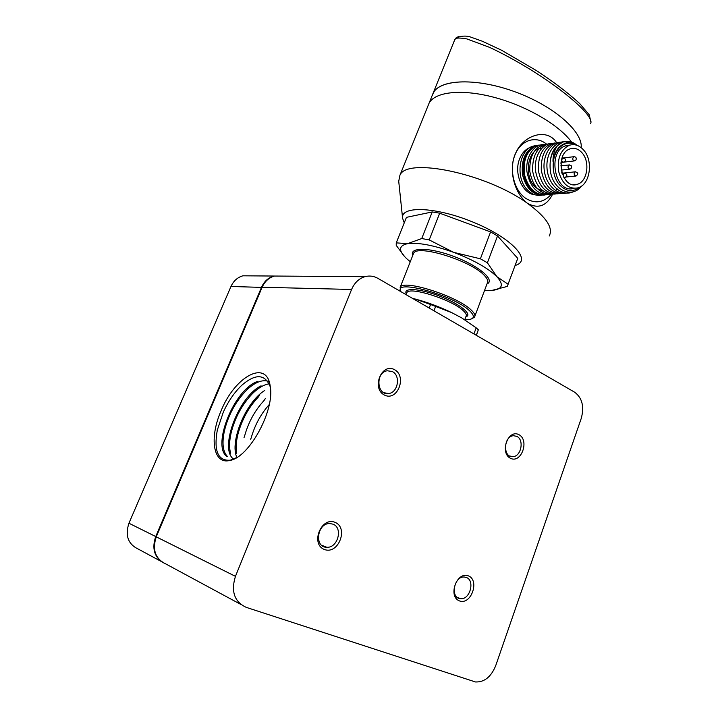 <?xml version="1.0" encoding="UTF-8"?>
<svg xmlns="http://www.w3.org/2000/svg" width="718" height="718" viewBox="0 0 718 718"><rect width="100%" height="100%" fill="white"/><g stroke="black" fill="none" stroke-linecap="round" stroke-linejoin="round"><path stroke-width="1.08" d="M454.629 39.93L453.39 43.053M590.349 123.81C595.375 118.416 570.837 95.117 534.048 71.8C518.62 62.188 503.839 54.056 489.685 47.406L466.906 38.916C460.615 37.83 456.819 37.767 455.508 38.727L454.386 40.405M455.508 38.727L458.389 36.483M581.203 147.684C582.881 132.049 555.202 107.099 517.669 92.802C480.171 78.379 443.168 78.567 434.219 91.401L431.985 95.988L433.205 92.963C440.296 79.07 476.967 77.706 515.434 91.967C553.955 106.076 582.962 131.726 581.203 147.684M534.892 194.749C522.533 194.004 513.576 173.442 519.59 158.938C521.923 153.078 525.459 149.236 530.198 147.414L530.369 147.352M546.488 144.076L545.949 143.663C535.098 135.262 520.335 140.548 514.77 155.42C509.026 170.166 514.214 190.449 525.513 198.204C535.054 204.083 543.67 202.763 551.334 194.246M515.084 265.57L517.319 264.682C531.042 258.659 509.681 236.886 472.354 221.835C435.126 206.613 400.285 205.698 402.601 218.299L404.252 222.822M402.583 218.128L398.723 181.295L399.899 175.336L429.113 103.096C435.225 91.716 461.916 88.7 494.37 97.397C526.797 106.022 559.367 125.156 571.492 142.002C559.367 125.156 526.797 106.022 494.37 97.397C461.916 88.7 435.225 91.716 429.113 103.096L427.91 106.058M399.899 175.336C406.343 156.91 486.687 173.388 527.595 203.418C546.29 217.105 553.497 227.983 549.207 236.034M556.638 142.631C546.73 127.391 523.987 135.37 516.278 151.848C507.779 167.877 513.711 192.945 527.595 203.418C538.177 209.1 546.524 206.039 552.618 194.246M583.465 149.856C579.148 145.18 574.382 143.672 569.177 145.332C560.48 149.909 556.997 158.732 558.748 171.799C562.4 184.14 568.844 189.489 578.062 187.847C590.214 184.625 593.606 160.536 583.465 149.856M581.885 152.647C578.304 148.788 574.355 147.531 570.047 148.904C553.901 153.787 561.727 190.449 577.434 184.257C587.521 181.555 590.331 161.505 581.885 152.647M569.814 145.126L565.578 145.817C546.667 151.525 555.095 194.39 573.736 188.367M561.772 172.643L561.907 170.013M561.521 165.804L560.911 163.255M543.741 195.072C533.187 195.395 526.123 188.663 522.56 174.887C520.99 160.527 525.029 150.888 534.695 145.96L538.294 145.171M543.311 144.551C533.366 144.632 525.244 157.781 526.967 171.799C530.135 187.452 537.656 195.027 549.521 194.533M546.138 144.165C534.865 146.284 529.417 155.366 529.776 171.422C532.953 187.156 540.475 194.784 552.33 194.3M546.676 194.775C535.888 195.484 528.538 188.897 524.607 175.03C522.767 160.536 526.662 150.771 536.283 145.754L540.501 144.937M557.482 189.013L556.405 189.588M543.167 191.096L537.495 188.681M536.929 188.269C522.928 178.719 527.057 148.384 541.668 148.402M577.092 145.35C570.918 141.392 565.066 141.904 559.51 146.876C556.019 150.412 553.829 155.214 552.959 161.281C552.986 154.971 554.493 149.766 557.464 145.655C551.316 152.243 548.992 161.003 550.491 171.934C553.677 190.575 572.12 198.751 581.544 186.07M576.105 145.036C570.343 141.984 564.949 142.72 559.923 147.262C550.868 155.429 550.939 176.072 560.004 185.307C566.61 191.724 573.233 192.316 579.884 187.084M576.823 145.162C572.372 141.437 567.714 140.423 562.849 142.119L557.464 145.655M550.5 171.934C548.714 157.054 552.672 147.127 562.374 142.155L566.466 141.338M572.991 191.868C561.754 197.154 547.96 184.697 546.999 168.048C545.689 151.363 557.482 138.044 568.791 142.694M569.625 192.28C558.981 196.768 546.317 186.195 544.298 170.678C542.09 155.232 551.406 140.979 562.212 142.218M563.989 193.33C552.052 193.833 544.477 186.124 541.282 170.202C540.878 153.903 546.371 144.686 557.76 142.559M561.018 193.582C549.099 194.039 541.551 186.348 538.374 170.507C537.979 154.289 543.454 145.108 554.799 142.972M558.128 193.815C546.218 194.336 538.671 186.653 535.493 170.794C533.815 156.569 541.946 143.483 551.936 143.367M555.256 194.057C543.364 194.551 535.816 186.913 532.63 171.153C532.226 155.025 537.692 145.898 549.037 143.762M538.419 145.153L535.116 145.907C521.645 150.035 518.638 177.705 531.248 189.498C535.431 193.6 540.017 195.431 545.025 194.991M541.569 195.224C536.418 196.023 531.679 194.228 527.371 189.848C515.309 178.163 518.764 150.367 532.774 146.221L536.561 145.422M484.596 290.323L491.992 290.395C502.492 289.354 504.126 284.786 496.865 276.672C488.06 268.128 473.647 260.015 453.605 252.341C433.501 245.197 418.154 242.298 407.573 243.662C398.463 245.682 398.239 250.753 406.9 258.875L410.283 261.693M400.599 291.095L400.168 287.335C403.067 278.97 457.303 296.103 471.17 310.005C474.49 313.102 475.603 315.48 474.517 317.123L472.049 318.621M400.779 291.589C392.97 278.494 453.812 295.179 469.707 310.894C474.849 315.848 474.535 318.756 468.755 319.591L464.752 319.698M404.826 256.864L396.228 245.368L396.255 242.864L406.442 217.348L432.227 211.945L439.694 213.192L490.591 231.914L497.529 235.962L517.75 258.363L507.24 286.446L491.992 290.395M396.255 242.864L407.573 243.662L421.744 238.538L432.227 211.945M421.744 238.538L429.211 239.911L453.605 252.341L480.387 258.803L490.591 231.914M429.211 239.911L439.694 213.192M480.387 258.803L487.396 262.779L496.865 276.672L508.129 284.247M487.396 262.779L497.529 235.962M430.567 304.504L415.264 299.047C427.596 302.35 439.766 306.882 451.766 312.644L430.567 304.504L429.202 308.04M412.679 298.482L415.264 299.047M451.766 312.644L461.934 318.029L476.196 327.857L473.925 333.924M433.968 310.795L435.655 306.406M476.276 335.288L478.341 329.777L476.384 335.342M478.341 329.777L476.196 327.857M240.745 604.385L166.208 564.151C155.366 559.053 152.045 549.952 156.246 536.849L262.142 287.245C264.762 281.42 268.855 277.686 274.411 276.044L283.143 276.107M351.587 289.471C354.45 282.829 358.874 278.566 364.861 276.69C369.411 275.461 373.764 276.017 377.919 278.36L574.714 392.252C582.226 397.943 584.407 406.648 581.266 418.352L495.716 665.658C491.121 676.886 484.372 682.315 475.451 681.956L246.265 607.374C234.409 601.837 230.801 591.497 235.45 576.348L351.587 289.471L262.142 287.245M394.406 369.599C407.33 376.187 397.512 401.712 384.489 395.097C371.233 388.6 381.455 362.59 394.406 369.599M468.405 575.872C479.965 580.35 471.08 605.418 459.448 600.912C447.619 596.541 456.836 571.007 468.405 575.872M518.917 434.668C529.74 440.17 521.349 463.837 510.462 458.299C499.396 452.878 508.093 428.799 518.917 434.668M335.001 522.327C348.885 527.73 338.429 554.915 324.428 549.503C310.185 544.226 321.081 516.493 335.001 522.327M392.279 371.538L387.28 370.766C375.2 372.283 376.717 395.896 388.716 393.509C398.095 392.647 400.877 375.424 392.279 371.538M332.883 524.14L329.795 523.557C317.069 522.991 313.954 547.583 326.807 547.278C337.909 548.13 343.258 527.622 332.883 524.14M516.825 436.373L513.532 435.718C503.399 436.086 502.726 457.896 512.885 456.657C521.178 456.594 524.436 439.757 516.825 436.373M466.314 577.46L464.349 577.03C453.875 575.917 449.953 598.444 460.597 598.677C470.012 599.907 475.226 580.404 466.314 577.46M220.929 411.217C234.696 376.376 266.997 358.551 270.246 386.517C274.877 410.373 249.074 457.653 229.832 460.462C213.093 464.815 209.18 437.872 220.929 411.217M269.268 404.53C260.787 414.098 254.755 425.236 251.174 437.944L250.654 439.192M265.355 398.526L263.982 400.617C254.8 410.579 248.311 422.471 244.524 436.284L244.012 437.639M259.835 394.837L258.363 396.991C248.527 407.474 241.697 419.967 237.873 434.471C236.132 441.696 235.692 447.987 236.572 453.345M269.16 383.816C263.91 384.642 258.417 387.837 252.691 393.383C242.253 404.234 235.073 417.337 231.169 432.694C229.275 440.978 229.096 447.835 230.631 453.264M268.792 381.438C262.438 379.301 255.141 382.102 246.902 389.82C235.926 401.003 228.441 414.654 224.438 430.782C221.808 443.23 222.849 451.837 227.543 456.603M227.525 456.639L226.493 456.217C212.007 444.882 234.292 389.201 257.547 381.446M232.596 458.317C219.87 446.479 238.959 396.48 261.083 385.817M236.877 457.447C229.464 441.974 245.619 402.215 264.807 390.404M270.309 386.975C265.193 373.916 255.698 373.342 241.822 385.234C234.517 392.181 228.351 401.138 223.325 412.096L217.303 430.091C213.65 451.03 217.967 461.073 230.245 460.211L236.599 457.608M237.335 436.059C241.58 420.039 249.065 406.307 259.799 394.882M251.336 275.874L242.864 275.811C237.478 277.381 233.521 280.935 230.981 286.473L128.935 523.234C124.896 535.637 128.109 544.307 138.565 549.234L160.635 561.144M163.291 562.858C154.262 557.051 151.74 548.301 155.725 536.588L261.549 287.227C264.17 281.411 268.263 277.678 273.818 276.035L242.864 275.811M574.75 175.569L576.105 176C578.537 174.016 578.25 172.625 575.262 171.835C573.996 172.724 573.826 173.971 574.75 175.569M575.746 171.781L561.952 173.226M574.22 156.65L573.745 156.712C572.147 158.759 572.443 160.159 574.642 160.886L576.007 159.908C576.671 157.825 575.917 156.766 573.745 156.712L563.424 157.951M563.307 157.951L562.813 158.014C561.189 160.096 561.494 161.496 563.729 162.214C565.434 161.46 565.829 160.285 564.94 158.687L562.006 158.113M563.549 173.98C562.957 176.152 563.522 177.319 565.228 177.454C567.669 175.452 567.382 174.052 564.366 173.253L563.549 173.98M564.86 173.2L562.041 173.496M569.553 164.898L569.069 164.96C567.444 167.007 567.741 168.407 569.948 169.143C571.654 168.398 572.058 167.231 571.169 165.634L569.069 164.96L560.794 165.885M412.769 255.384C408.955 246.947 430.297 247.279 454.862 256.829C479.489 266.243 495.51 280.298 486.983 283.987M474.912 316.073L487.307 283.116C488.464 281.276 487.495 278.746 484.417 275.532C471.34 260.715 416.898 243.932 413.55 253.418L413.128 254.477M406.406 293.931C402.475 287.442 419.599 288.34 439.703 296.148C459.834 303.849 473.126 314.672 465.838 316.844M464.734 319.752L466.018 316.369C466.862 315.085 466.009 313.236 463.433 310.831C452.537 299.846 409.278 286.078 406.891 292.684L406.594 293.438M156.246 536.849L235.45 576.348M262.07 287.406L230.981 286.473M128.935 523.234L156.264 536.804M454.727 39.741L455.948 37.982C461.629 35.631 466.969 35.478 471.977 37.542L482.343 41.24L501.658 50.278L536.534 70.66C553.497 81.753 567.884 92.721 579.704 103.563L589.298 114.88L590.959 122.338M454.665 39.912L429.113 103.096M565.578 145.817L569.177 145.332M573.224 184.643L577.434 184.257M575.612 176.054L566.161 176.996M574.158 160.94L564.061 162.115M563.235 162.277L560.991 162.537M564.725 177.508L563.872 177.588M569.455 169.197L561.18 170.094M562.831 142.083L562.374 142.146M534.695 145.96L532.774 146.221M536.31 145.736L535.116 145.898M400.168 287.335L413.173 254.378M406.11 294.676L406.657 293.294M388.716 393.509L384.04 392.764M326.807 547.278L321.583 545.231M512.885 456.657L509.726 456.002M460.597 598.677L457.213 597.358M364.861 276.69L274.411 276.044M223.899 432.532L224.42 430.809M248.572 387.532L246.911 389.811M230.631 434.3L231.151 432.694M254.244 391.175L252.673 393.392M237.335 436.005L237.855 434.516"/></g></svg>
